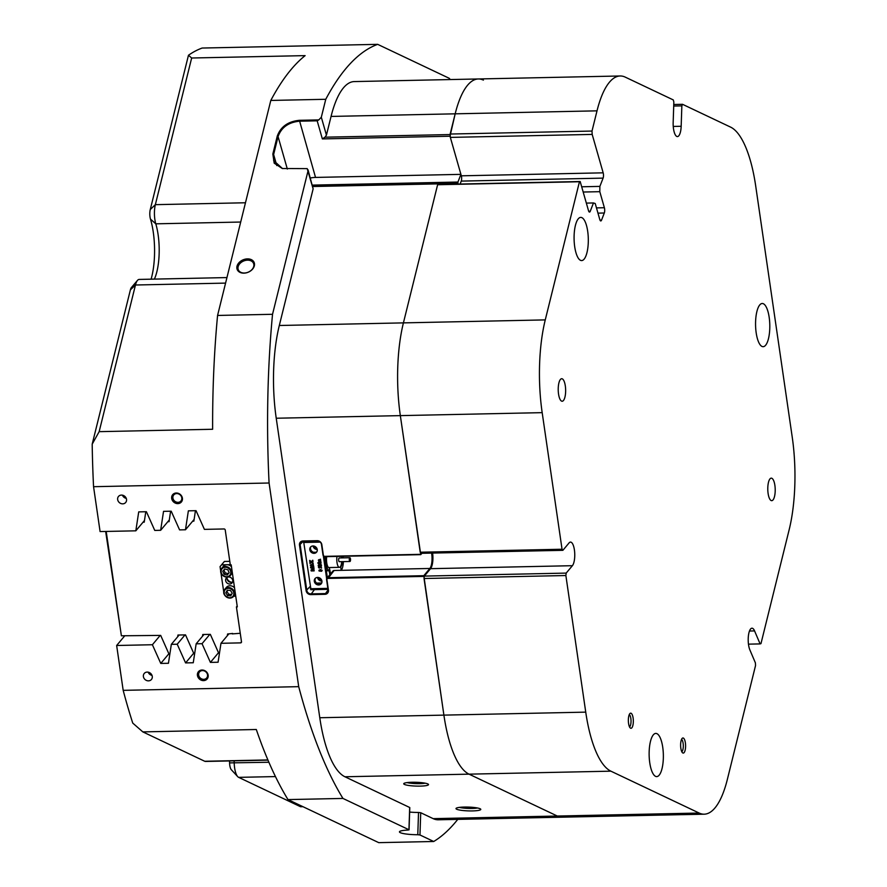 <?xml version="1.0" encoding="UTF-8"?>
<svg xmlns="http://www.w3.org/2000/svg" width="887" height="887" viewBox="0 0 887 887"><rect width="100%" height="100%" fill="white"/><g stroke="black" fill="none" stroke-linecap="round" stroke-linejoin="round"><path stroke-width="1.33" d="M350.443 560.639A1.874 0.621 88.8 0 0 350.432 558.71A1.874 0.621 88.8 0 0 349.866 557.735A1.874 0.621 88.8 0 0 349.367 558.566A1.874 0.621 88.8 0 0 349.378 560.506A1.874 0.621 88.8 0 0 349.944 561.482A1.874 0.621 88.8 0 0 350.443 560.639M349.866 557.735L339.222 557.956A1.874 0.621 88.8 0 0 338.734 558.799A1.874 0.621 88.8 0 0 338.734 560.728A1.874 0.621 88.8 0 0 339.3 561.704L349.944 561.482M341.384 556.326A7.517 2.473 -91.2 0 1 341.617 557.901M341.695 561.659A7.517 2.473 -91.2 0 1 341.406 563.977A7.517 2.473 -91.2 0 1 339.422 567.336A7.517 2.473 -91.2 0 1 336.993 556.415M203.566 680.617A5.677 5.023 -140.1 0 0 208.157 675.207A5.677 5.023 -140.1 0 0 202.025 670.018A5.677 5.023 -140.1 0 0 197.435 675.428A5.677 5.023 -140.1 0 0 203.566 680.617M203.733 679.342A4.69 4.147 -140.1 0 0 202.458 670.583A4.69 4.147 -140.1 0 0 203.733 679.342M177.821 503.616A5.677 5.023 -140.1 0 0 182.412 498.195A5.677 5.023 -140.1 0 0 176.28 493.006A5.677 5.023 -140.1 0 0 171.69 498.427A5.677 5.023 -140.1 0 0 177.821 503.616M177.988 502.341A4.69 4.147 -140.1 0 0 176.713 493.571A4.69 4.147 -140.1 0 0 177.988 502.341M148.473 680.85A4.69 4.147 -140.1 0 0 147.198 672.091A4.69 4.147 -140.1 0 0 148.473 680.85M122.728 503.849A4.69 4.147 -140.1 0 0 121.452 495.09A4.69 4.147 -140.1 0 0 122.728 503.849M243.914 273.152A9.18 6.708 -23.1 0 0 254.347 265.834A9.18 6.708 -23.1 0 0 247.451 258.882A9.18 6.708 -23.1 0 0 237.017 266.2A9.18 6.708 -23.1 0 0 243.914 273.152M244.335 273.019A8.26 6.032 -23.1 0 0 253.527 263.361A8.26 6.032 -23.1 0 0 247.517 260.168A8.26 6.032 -23.1 0 0 238.326 269.836A8.26 6.032 -23.1 0 0 244.335 273.019M420.205 552.224L562.048 549.241L562.868 550.328L421.026 553.311L420.205 552.224L400.336 415.626A93.9 30.912 -91.2 0 1 403.419 322.879L545.261 319.897L579.455 181.746L437.624 184.729L438.333 184.496L437.823 183.886L403.419 322.879A93.9 30.912 88.8 0 0 397.753 367.296A93.9 30.912 88.8 0 0 400.336 415.626L276.234 418.232A93.9 30.912 -91.2 0 1 273.639 369.901A93.9 30.912 -91.2 0 1 279.305 325.496L313.133 188.864L307.212 168.63L282.288 168.519L274.194 163.164L272.841 154.016L277.265 136.11C280.669 126.73 288.042 121.464 299.396 120.31L318.799 119.9L321.316 117.228L325.762 99.289L270.801 100.442A403.796 132.939 -91.2 0 1 305.128 55.626L191.659 58.01L155.347 204.664A15.024 4.945 88.8 0 0 154.449 211.771A15.024 4.945 88.8 0 0 155.79 223.823A37.564 12.363 -91.2 0 1 159.139 253.97A37.564 12.363 -91.2 0 1 154.382 279.106M151.1 279.172A45.071 14.835 88.8 0 0 154.504 255.29A45.071 14.835 88.8 0 0 150.491 219.122A7.517 2.473 -91.2 0 1 149.814 213.091A7.517 2.473 -91.2 0 1 150.269 209.543L188.465 55.249A403.796 132.939 -91.2 0 1 202.158 48.042L377.685 44.35L449.31 78.333A403.796 132.939 88.8 0 1 450.208 79.564M472.461 810.918A12.407 1.907 -178.1 0 0 480.743 809.221A12.407 1.907 -178.1 0 0 464.322 807.059A12.407 1.907 -178.1 0 0 456.051 808.401A12.407 1.907 -178.1 0 0 472.461 810.918M459.333 807.392A11.076 1.696 -178.1 0 0 472.106 808.445A11.076 1.696 -178.1 0 0 477.539 807.99M420.194 786.115A12.407 1.907 -178.1 0 0 428.476 784.43A12.407 1.907 -178.1 0 0 412.056 782.256A12.407 1.907 -178.1 0 0 403.785 783.609A12.407 1.907 -178.1 0 0 420.194 786.115M407.066 782.589A11.076 1.696 -178.1 0 0 419.839 783.653A11.076 1.696 -178.1 0 0 425.272 783.199M226.95 277.576L139.17 279.427A15.024 4.945 88.8 0 0 137.474 280.403A15.024 4.945 88.8 0 0 135.467 285.004L99.156 431.659L212.636 429.264A403.796 132.939 -91.2 0 1 213.279 383.572A403.796 132.939 -91.2 0 1 217.57 315.45L270.801 100.442M217.57 315.45L272.531 314.297A403.796 132.939 88.8 0 0 268.24 382.419A403.796 132.939 88.8 0 0 269.083 483.005L93.556 486.697A403.796 132.939 -91.2 0 1 92.193 444.165L130.389 289.872A7.517 2.473 -91.2 0 1 131.387 287.576L137.474 280.403M341.872 556.315A7.695 2.539 -91.2 0 1 342.094 557.89M272.531 314.297L308.011 170.969M298.708 686.66A403.796 132.939 88.8 0 0 342.947 798.433L287.987 799.586A403.796 132.939 -91.2 0 1 256.299 729.502L142.829 731.897L132.751 723.093A403.796 132.939 -91.2 0 1 123.182 690.352L298.708 686.66L269.083 483.005M457.77 819.377A403.796 132.939 88.8 0 1 433.71 841.497L419.972 834.977L417.788 834.722A15.024 2.306 -178.1 0 1 399.449 831.862A15.024 2.306 -178.1 0 1 407.987 830.066L408.951 829.744L342.947 798.433M408.951 829.744L409.683 807.492L344.943 776.768A93.9 30.912 -91.2 0 1 319.786 717.738L443.899 715.122A93.9 30.912 88.8 0 0 469.057 774.163L557.302 816.029A93.9 30.912 88.8 0 0 562.358 817.171A93.9 30.912 -91.2 0 1 557.302 816.029L469.057 774.163A93.9 30.912 -91.2 0 1 443.899 715.122L424.03 578.512L424.341 576.095L430.55 568.678A12.207 4.014 88.8 0 0 432.9 559.187A12.207 4.014 88.8 0 0 432.59 553.067M276.234 418.232L319.786 717.738M342.171 561.648A7.695 2.539 -91.2 0 1 340.73 567.004L340.12 567.015M437.823 183.886L312.801 186.514M308.011 169.761L313.133 188.864M545.261 319.897A93.9 30.912 88.8 0 0 542.179 412.643L400.336 415.626L420.76 554.652L325.019 556.67A1.874 1.663 39.9 0 1 322.99 554.952L321.46 544.441A3.759 3.315 -140.1 0 0 317.402 541.003L303.221 541.303A3.759 3.315 -140.1 0 0 300.183 544.884L306.813 590.454A3.759 3.315 -140.1 0 0 310.871 593.88L325.052 593.58A3.759 3.315 -140.1 0 0 328.09 590.01L326.56 579.488A1.874 1.663 39.9 0 1 328.079 577.703L423.82 575.685L429.862 568.467A11.265 3.714 88.8 0 0 431.581 553.089M421.902 553.288L420.76 554.652M423.82 575.685L443.899 715.122L585.742 712.139L565.873 575.53L424.03 578.512M483.404 80.118A93.9 30.912 88.8 0 0 478.348 78.965A93.9 30.912 88.8 0 0 455.175 113.824L450.008 136.232L322.358 138.915L317.18 120.82L299.451 121.197C288.475 122.306 281.345 127.44 278.063 136.598L273.628 154.504L273.673 160.602L282.543 168.585M312.401 185.106L457.936 182.046L460.918 174.362L450.008 136.232M457.936 182.046L457.914 183.365L312.767 186.425M458.113 184.086L457.914 183.365M321.316 117.228L326.438 135.123L331.062 116.43A93.9 30.912 -91.2 0 1 354.235 81.582L478.348 78.965A93.9 30.912 -91.2 0 0 455.175 113.824L331.062 116.43M326.438 135.123L324.975 137.186L450.042 134.558M433.189 818.646L699.144 813.046A93.9 30.912 88.8 0 0 704.2 814.188L438.245 819.788A93.9 30.912 -91.2 0 1 433.189 818.646L420.715 812.725L419.972 834.977M377.685 44.35A403.796 132.939 88.8 0 0 325.762 99.289M209.842 634.371L202.036 643.696L210.407 662.389L218.08 662.234L220.974 643.297L240.588 642.875L241.497 641.789A1.131 0.998 39.9 0 1 240.588 642.875M202.036 643.696L196.149 643.818L193.255 662.755L185.583 662.911L177.212 644.217L171.335 644.339L168.441 663.276L160.769 663.432L152.398 644.738L116.652 645.492L123.182 690.352M237.184 606.021L236.419 606.93L237.306 606.908L231.197 564.853L230.31 564.875L225.231 529.994A1.131 0.998 39.9 0 0 224.012 528.962L204.409 529.373L196.038 510.679L188.366 510.834L185.472 529.772L179.584 529.894L171.213 511.2L163.541 511.355L160.647 530.293L154.759 530.426L146.399 511.721L138.716 511.888L135.822 530.825L100.087 531.568L93.556 486.697M236.419 606.93L241.497 641.811M203.966 634.493L196.149 643.818M228.779 633.972L220.974 643.297M185.028 634.892L177.212 644.217M179.141 635.014L171.335 644.339M194.12 519.438L185.472 529.772M169.306 519.959L160.647 530.293M144.481 520.492L135.822 530.825M423.731 576.417L327.979 578.424A1.319 1.164 -140.1 0 0 326.915 579.677L328.445 590.199A4.324 3.814 39.9 0 1 324.964 594.312L310.772 594.612A4.324 3.814 39.9 0 1 306.115 590.664L299.484 545.095A4.324 3.814 39.9 0 1 302.977 540.981L317.158 540.682A4.324 3.814 39.9 0 1 321.826 544.629L323.356 555.14A1.319 1.164 -140.1 0 0 324.775 556.349L420.516 554.331M234.124 760.846A37.564 12.363 -91.2 0 1 234.201 762.986A15.024 4.945 88.8 0 0 237.705 776.635A15.024 4.945 88.8 0 0 238.647 777.356L300.549 806.726L302.933 806.682M433.71 841.497L378.749 842.65L287.987 799.586M99.156 431.659L92.193 444.165M188.465 55.249L191.659 58.01M409.639 812.071A15.024 2.306 -178.1 0 0 418.52 812.459L420.715 812.725M160.203 635.414L152.398 644.738M124.834 635.713L116.652 645.492M237.705 776.635L231.33 769.728A7.517 2.473 -91.2 0 1 229.578 762.898A45.071 14.835 88.8 0 0 229.511 760.946M142.829 731.897L204.731 761.268A15.024 4.945 88.8 0 0 205.54 761.445L267.985 760.137M168.863 653.774L160.769 663.432M218.501 652.721L210.407 662.389M193.676 653.242L185.583 662.911M326.893 578.246L332.935 571.028A1.874 1.663 39.9 0 1 334.122 570.485L341.207 570.341L340.73 567.004M429.862 568.467L341.207 570.341A11.265 3.714 88.8 0 0 343.38 561.626M343.302 557.868A11.265 3.714 88.8 0 0 343.136 556.293M460.918 174.362L315.528 177.422A18.782 11.076 -16 0 0 310.361 177.999M324.975 137.186L322.358 138.915M317.18 120.82L318.799 119.9M122.439 495.168A4.69 4.147 -140.1 0 0 126.253 498.372M148.184 672.18A4.69 4.147 -140.1 0 0 151.999 675.373M317.524 577.426A4.036 3.57 -140.1 0 0 321.937 581.118A4.036 3.57 -140.1 0 0 314.308 581.273A4.036 3.57 -140.1 0 0 321.937 581.118M321.671 580.153A4.036 3.57 39.9 0 1 318.533 577.526M315.439 578.202A4.036 3.57 -140.1 0 0 321.549 583.313M309.807 549.729A3.947 3.481 -140.1 0 0 317.258 549.574A3.947 3.481 -140.1 0 0 309.807 549.729M310.916 546.714A3.947 3.481 -140.1 0 0 316.881 551.714M313.044 545.971A3.947 3.481 -140.1 0 0 317.247 549.485M316.925 548.476A3.947 3.481 39.9 0 1 314.098 546.104M310.982 589.611L303.587 541.303M326.649 578.657L323.323 555.772M318.799 561.937L318.644 559.752L320.351 559.453M318.355 560.24L320.517 559.176L320.484 560.34L318.633 560.418L320.695 560.384L320.662 561.549L318.81 561.626L320.872 561.593L321.005 562.558L319.176 562.436M318.799 565.407L320.152 563.478M318.267 563.389L317.978 562.702L321.127 563.057L318.854 565.396L321.327 564.72L321.471 565.762L318.544 565.806M319.065 565.185L321.194 565.086M318.899 567.292L319.165 568.146L318.577 566.793L320.54 566.283L321.604 567.935L320.673 566.815L320.03 567.647L319.154 566.97L318.732 567.492L319.331 566.771M318.588 567.148L318.743 566.593L318.588 567.148M319.83 566.848L321.249 566.516M320.34 566.815L320.185 567.381M321.615 571.283L322.192 570.385L321.781 571.084L322.192 570.385L320.462 569.465L319.065 570.43L320.296 569.665L322.014 570.585L321.615 571.283L319.098 571.028L319.165 570.019L318.899 570.629M311.758 567.835L314.053 568.844L311.503 570.308L313.887 570.175M311.891 570.108L314.031 569.997M313.931 569.942L314.153 570.884L311.193 570.94L311.47 570.363M311.304 570.563L311.16 569.886L313.067 568.877M310.993 570.097L313.189 568.922L310.661 567.857L310.539 567.026L313.621 567.126M310.539 567.026L313.444 567.325L310.25 565.296L313.1 563.7L312.435 566.061L313.61 565.784L313.931 568.013L311.149 567.857L314.042 568.8M312.446 564.775L313.388 566.139M310.25 565.296L313.189 563.5L313.277 564.886M312.468 562.713L313.089 563.611L311.404 562.225L310.051 563.655L309.851 562.28L311.027 561.97L309.763 561.659L309.774 560.373L311.359 561.648L312.801 560.251L312.989 561.526L311.57 562.103L312.9 562.646M311.78 561.937L312.634 562.513M312.856 562.691L313.089 563.611M309.851 562.28L310.982 561.937M330.585 573.834L329.354 567.735A7.695 2.539 -91.2 0 1 329.199 567.747A7.695 2.539 -91.2 0 1 326.704 556.637M326.283 570.219L328.999 570.164L329.853 574.709M328.999 570.164A10.145 3.337 -91.2 0 1 325.828 556.648M324.287 556.537L327.37 577.681M313.577 566.97L313.765 568.212M313.998 569.842L314.153 570.884M313.355 566.172L313.488 566.926M312.302 566.006L312.135 564.919L310.993 565.451L312.302 566.006M311.304 565.307L312.257 565.706M309.607 560.573L310.472 561.061M310.306 561.26L311.359 561.648M311.182 561.848L312.801 560.251M312.634 560.451L312.823 561.726M312.202 560.983L312.712 560.251M320.606 571.128L321.892 570.585L321.36 570.164L319.398 570.208L319.198 570.884L320.606 571.128L322.059 570.374M319.198 570.884L320.772 570.918M319.154 566.97L319.364 567.868M321.083 566.715L321.438 568.135M319.664 567.048L320.373 566.483L319.664 567.048L319.098 566.438M318.422 567.347L318.921 566.649M318.633 565.607L318.378 566.194M321.149 564.919L321.305 565.961M317.812 562.901L321.127 563.057M318.178 565.429L320.196 563.478L318.2 563.644M319.065 562.768L318.633 562.136M318.91 561.36L319.165 562.125L320.872 561.593M320.695 561.804L320.839 562.757M318.743 560.14L319.021 560.917L320.695 560.384M320.517 560.595L320.662 561.549M320.351 559.387L320.484 560.34M220.73 571.283L220.054 566.616L224.4 561.46L221.573 564.831L226.895 564.72A5.632 4.978 -140.1 0 0 223.336 566.361L221.817 568.179A5.632 4.978 39.9 0 1 225.365 566.538A5.632 4.978 39.9 0 1 230.742 569.665A5.632 4.978 39.9 0 1 230.454 575.408A5.632 4.978 39.9 0 1 226.895 577.049A5.632 4.978 39.9 0 1 221.517 573.922A5.632 4.978 39.9 0 1 221.817 568.179C219.244 572.137 220.918 575.109 226.828 577.093L230.454 575.408L231.973 573.59A5.632 4.978 -140.1 0 0 232.383 573.024M234.523 587.782A5.632 4.978 -140.1 0 0 229.955 585.753A5.632 4.978 -140.1 0 0 226.396 587.394L224.866 589.212A5.632 4.978 39.9 0 1 228.425 587.571A5.632 4.978 39.9 0 1 233.802 590.698A5.632 4.978 39.9 0 1 233.514 596.441A5.632 4.978 39.9 0 1 229.955 598.082A5.632 4.978 39.9 0 1 224.577 594.955A5.632 4.978 39.9 0 1 224.866 589.212C222.304 593.17 223.979 596.142 229.888 598.126L233.514 596.441L235.033 594.623A5.632 4.978 -140.1 0 0 235.443 594.057M232.605 581.927A3.759 3.315 39.9 0 1 227.172 577.37M229.7 584.001A3.759 3.315 -140.1 0 0 228.68 576.982A3.759 3.315 -140.1 0 0 229.7 584.001M235.754 596.175L233.702 596.219M224.533 595L223.99 593.702M223.79 592.316L220.93 572.669M231.474 566.749A5.632 4.978 -140.1 0 0 226.895 564.72L230.276 564.642M224.4 561.46L229.788 561.349M221.573 564.831L220.054 566.616M225.83 592.804L227.56 595.62L230.753 595.842L232.217 593.259L230.487 590.443L227.294 590.21L225.83 592.804L226.961 591.452L228.691 594.268L227.56 595.62M222.792 571.25L224.045 574.244L227.216 574.998L229.123 572.747L227.881 569.753L224.71 568.999L222.792 571.25M223.934 569.92L225.176 572.902L224.045 574.244M225.176 572.902L228.347 573.645L229.123 572.736M228.347 573.645L227.216 574.998M227.649 590.243L226.961 591.452M228.691 594.268L231.529 594.467M195.439 510.69L193.865 521.146L192.679 521.168M170.614 511.211L169.051 521.667L167.854 521.689M145.79 511.732L144.226 522.188L143.04 522.21M202.513 636.212L202.768 634.515L210.33 634.36L218.779 653.342L219.444 653.331M177.699 636.733L177.954 635.037L185.516 634.881L193.954 653.863L194.619 653.852M232.638 633.451L227.593 633.994L227.338 635.691M106.207 531.446L121.386 635.791L160.691 635.402L169.129 654.384L169.794 654.373M121.386 635.791L105.653 531.457M240.255 633.285L232.261 633.895M227.017 578.457A5.632 4.978 -140.1 0 0 231.562 582.271M680.628 744.348A7.562 2.484 88.8 0 0 682.768 752.941A7.562 2.484 88.8 0 0 685.584 746.699A7.562 2.484 88.8 0 0 682.458 738.139A7.562 2.484 88.8 0 0 680.628 744.348M681.815 751.755A6.386 2.107 88.8 0 0 683.289 746.566A6.386 2.107 88.8 0 0 681.56 739.359M628.362 719.545A7.562 2.484 88.8 0 0 630.491 728.138A7.562 2.484 88.8 0 0 633.318 721.907A7.562 2.484 88.8 0 0 630.18 713.336A7.562 2.484 88.8 0 0 628.362 719.545M629.548 726.963A6.386 2.107 88.8 0 0 631.023 721.763A6.386 2.107 88.8 0 0 629.293 714.556M649.162 751.655A21.598 7.107 88.8 0 0 656.702 776.602A21.598 7.107 88.8 0 0 663.332 758.374A21.598 7.107 88.8 0 0 655.792 733.416A21.598 7.107 88.8 0 0 649.162 751.655M574.111 235.62A21.598 7.107 88.8 0 0 581.65 260.578A21.598 7.107 88.8 0 0 588.281 242.339A21.598 7.107 88.8 0 0 580.741 217.393A21.598 7.107 88.8 0 0 574.111 235.62M755.591 321.726A21.598 7.107 88.8 0 0 763.142 346.684A21.598 7.107 88.8 0 0 769.772 328.456A21.598 7.107 88.8 0 0 762.232 303.498A21.598 7.107 88.8 0 0 755.591 321.726M424.341 576.095L566.183 573.102L572.392 565.695A12.207 4.014 88.8 0 0 574.743 556.204A12.207 4.014 88.8 0 0 570.474 542.09A12.207 4.014 88.8 0 0 569.077 542.911L562.868 550.328M767.798 487.65A11.265 3.714 88.8 0 0 771.723 500.678A11.265 3.714 88.8 0 0 775.194 491.165A11.265 3.714 88.8 0 0 771.258 478.148A11.265 3.714 88.8 0 0 767.798 487.65M558.233 388.229A11.265 3.714 88.8 0 0 562.17 401.246A11.265 3.714 88.8 0 0 565.629 391.732A11.265 3.714 88.8 0 0 561.693 378.716A11.265 3.714 88.8 0 0 558.233 388.229M279.305 325.496L403.419 322.879L437.624 184.729M461.251 181.103A3.759 1.242 88.8 0 0 461.329 175.814L603.171 172.832A3.759 1.242 -91.2 0 1 603.093 178.121L461.251 181.103L460.109 184.041M450.341 137.396L450.164 134.037L592.006 131.054L592.183 134.414L450.341 137.396L461.329 175.814M450.164 134.037L455.175 113.824L597.018 110.842A93.9 30.912 88.8 0 1 620.19 75.983L478.348 78.965M588.713 211.272L590.265 211.239L593.47 202.957L595.221 203.511L599.8 219.555A3.759 1.242 -91.2 0 0 600.798 220.941A3.759 1.242 -91.2 0 0 601.552 220.098L604.302 213.002L597.971 213.135M590.265 211.239A3.759 1.242 -91.2 0 1 589.5 212.071A3.759 1.242 -91.2 0 1 588.513 210.685L580.176 181.513L579.455 181.746M562.048 549.241L542.179 412.643M566.183 573.102L565.873 575.53M585.742 712.139A93.9 30.912 88.8 0 0 610.888 771.169L344.943 776.768M699.144 813.046L610.888 771.169M704.2 814.188A93.9 30.912 88.8 0 0 727.373 779.34L755.547 665.527L755.402 662.888L749.87 649.905A12.207 4.014 88.8 0 1 748.351 636.378A12.207 4.014 88.8 0 1 751.965 628.207A12.207 4.014 88.8 0 1 754.571 630.923L760.104 643.907L760.968 643.629L789.142 529.816A93.9 30.912 88.8 0 0 792.224 437.069L755.724 186.137A93.9 30.912 88.8 0 0 730.578 127.107L682.535 104.311L681.848 105.875L673.71 106.041M620.19 75.983A93.9 30.912 88.8 0 1 625.246 77.125L673.288 99.921L673.843 102.072L673.166 122.473A12.207 4.014 88.8 0 0 677.424 136.576A12.207 4.014 88.8 0 0 681.172 126.276L681.848 105.875M592.006 131.054L597.018 110.842M603.171 172.832L592.183 134.414M581.672 186.78L599.878 186.392L603.093 178.121M599.878 186.392L599.8 191.681L583.18 192.024M596.474 207.891L604.38 207.724L599.8 191.681M604.38 207.724A3.759 1.242 -91.2 0 1 604.302 213.002M673.754 104.5L682.535 104.311M748.462 644.15L760.104 643.907M593.47 202.957L586.34 203.101M438.333 184.496L580.176 181.513M245.466 202.768L155.347 204.664L150.269 209.543M275.458 776.58L238.647 777.356M229.578 762.898L268.894 762.255M204.731 761.268L267.896 759.937M225.575 283.108L135.467 285.004L130.389 289.872M240.699 222.038L155.79 223.823L150.491 219.122M303.177 541.303L299.484 545.095M310.018 586.617L306.115 590.664M314.43 589.633L310.772 594.612M328.079 589.966L324.964 594.312M334.122 570.485L327.979 578.424M299.396 120.31L315.528 177.422M287.333 169.051L278.063 136.598L277.265 136.11M272.841 154.016L273.628 154.504L276.788 165.57M417.788 834.722L418.52 812.459M310.328 588.746L327.846 588.369M320.218 542.123L303.598 542.478M329.277 570.762L326.372 570.818M316.592 583.081L321.715 582.97M313.632 552.302L315.927 552.246M228.336 588.292A5.067 4.479 -140.1 0 0 224.234 593.126A5.067 4.479 -140.1 0 0 229.711 597.76A5.067 4.479 -140.1 0 0 233.813 592.926A5.067 4.479 -140.1 0 0 228.336 588.292M225.276 567.27A5.067 4.479 -140.1 0 0 221.173 572.104A5.067 4.479 -140.1 0 0 226.651 576.727A5.067 4.479 -140.1 0 0 230.753 571.893A5.067 4.479 -140.1 0 0 225.276 567.27M430.55 568.678L572.392 565.695M673.244 126.442L681.172 126.276M749.482 631.023L754.571 630.923M600.011 220.131L601.552 220.098M328.645 567.569L339.422 567.336M409.794 807.591L409.051 829.844M327.99 589.345L310.816 589.711"/></g></svg>
